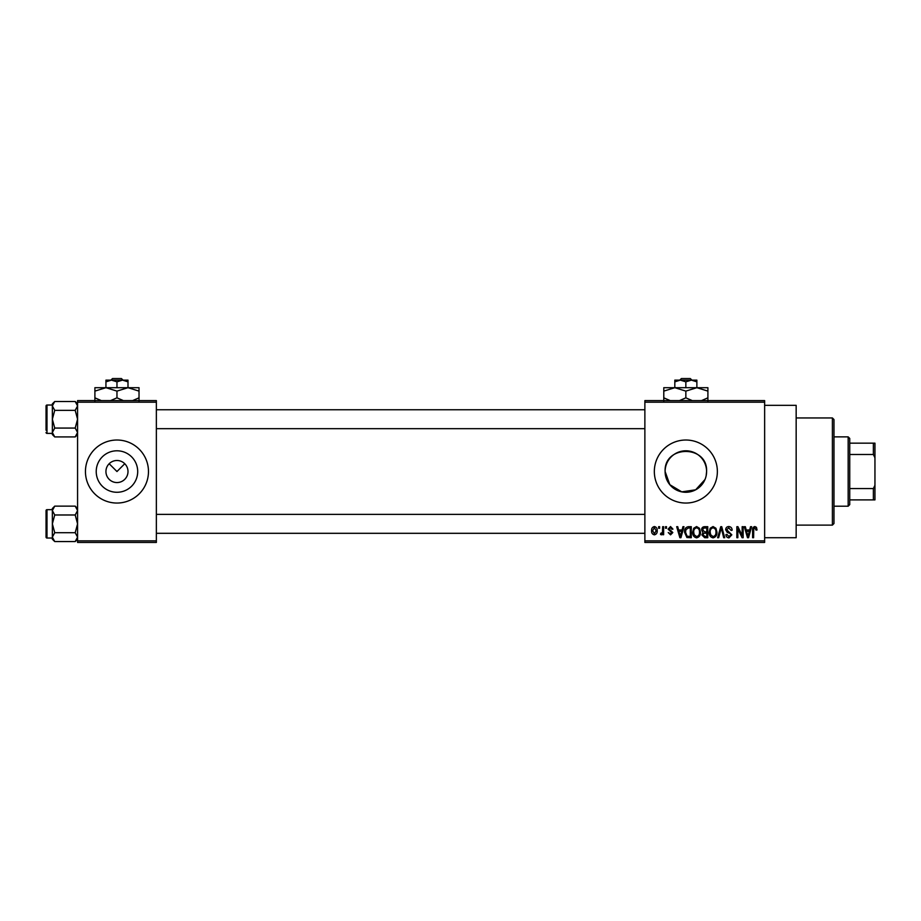 <?xml version="1.0" encoding="UTF-8"?>
<svg xmlns="http://www.w3.org/2000/svg" width="921" height="921" viewBox="0 0 921 921"><rect width="100%" height="100%" fill="white"/><g stroke="black" fill="none" stroke-linecap="round" stroke-linejoin="round"><path stroke-width="1.38" d="M105.938 471.529A11.029 11.029 0 0 0 116.967 482.558A11.029 11.029 0 0 0 127.996 471.529A11.029 11.029 0 0 0 116.967 460.5A11.029 11.029 0 0 0 105.938 471.529M96.221 471.529A20.734 20.734 0 0 0 116.967 492.275A20.734 20.734 0 0 0 137.701 471.529A20.734 20.734 0 0 0 116.967 450.795A20.734 20.734 0 0 0 96.221 471.529M85.446 471.529A31.521 31.521 0 0 0 116.967 503.05A31.521 31.521 0 0 0 148.477 471.529A31.521 31.521 0 0 0 116.967 440.019A31.521 31.521 0 0 0 85.446 471.529M704.991 479.519L695.666 489.799L681.77 491.86L669.832 484.699L665.112 471.529C663.811 444.762 707.881 444.785 706.591 471.529L706.177 475.616M706.591 471.529A20.734 20.734 0 0 1 685.846 492.275A20.734 20.734 0 0 1 665.112 471.529A20.734 20.734 0 0 1 685.846 450.795A20.734 20.734 0 0 1 706.591 471.529M654.336 471.529A31.521 31.521 0 0 0 685.846 503.05A31.521 31.521 0 0 0 717.367 471.529A31.521 31.521 0 0 0 685.846 440.019A31.521 31.521 0 0 0 654.336 471.529M764.637 405.344L796.158 405.344L796.158 537.714L764.637 537.714M109.162 463.735L116.967 471.529L124.761 463.735M764.637 402.189L644.873 402.189L644.873 400.612L764.637 400.612L764.637 542.446L644.873 542.446L644.873 540.869L764.637 540.869M658.63 526.685L659.632 526.685L659.632 528.263L658.63 528.263L658.63 526.685M665.503 526.685L666.505 526.685L666.505 528.263L665.503 528.263L665.503 526.685M682.933 526.685L683.981 526.685L680.93 537.714L679.882 537.714L676.682 526.685L677.729 526.685L678.593 529.978L682.07 529.978L682.933 526.685M699.465 528.274L700.455 532.05C700.674 535.182 699.384 537.116 696.587 537.864C693.835 537.139 692.546 535.251 692.719 532.188L693.72 528.228L696.587 526.547L699.465 528.274M715.951 528.274L716.929 532.05C717.148 535.182 715.859 537.116 713.061 537.864C710.31 537.139 709.02 535.251 709.193 532.188L710.195 528.228L713.061 526.547L715.951 528.274M728.799 526.547C730.963 526.777 732.08 528.021 732.126 530.266L731.113 530.415L728.707 527.837L726.681 529.725L731.838 534.836L728.983 537.864C727.026 537.668 726.024 536.575 725.955 534.56L726.968 534.422L728.948 536.575L730.837 534.802L730.514 533.673L727.199 532.373L725.679 529.736C725.783 527.745 726.83 526.674 728.799 526.547M750.546 526.685L751.605 526.685L748.554 537.714L747.495 537.714L744.295 526.685L745.342 526.685L746.217 529.978L749.682 529.978L750.546 526.685M644.873 402.189L644.873 540.869M756.452 527.319L757.05 529.978L756.049 530.128L754.829 527.837L753.758 528.666L753.608 537.714L752.607 537.714L752.607 530.231C752.353 528.217 753.113 526.996 754.875 526.547L756.452 527.319M742.153 526.685L743.155 526.685L743.155 537.714L742.084 537.714L737.848 528.873L737.848 537.714L736.846 537.714L736.846 526.685L737.928 526.685L742.153 535.515L742.153 526.685M720.752 526.685L721.73 526.685L724.712 537.714L723.664 537.714L721.304 527.975L718.656 537.714L717.609 537.714L720.752 526.685M704.657 526.685L707.765 526.685L707.765 537.714L704.646 537.714L701.894 534.94L702.976 532.626L701.606 529.92C701.629 527.848 702.642 526.777 704.657 526.685M688.355 526.685L691.291 526.685L691.291 537.714L686.893 537.519L684.556 532.257C684.291 529.126 685.558 527.261 688.355 526.685M670.511 526.547L672.952 529.126L671.95 529.264L670.442 527.687L669.083 528.93L672.814 532.568L670.546 534.848L668.232 532.557L670.511 533.708L671.812 532.729L668.082 529.138L670.511 526.547M662.636 526.685L663.638 526.685L663.638 534.71L662.636 534.71L662.636 533.432L661.439 534.848L660.495 534.422L660.771 533.271L662.452 532.488L662.636 526.685M654.405 526.547C656.431 527.054 657.364 528.447 657.191 530.692C657.364 532.96 656.431 534.341 654.405 534.848C652.39 534.353 651.469 533.006 651.608 530.784C651.412 528.481 652.344 527.065 654.405 526.547M156.363 542.446L77.571 542.446L77.571 540.869L156.363 540.869L156.363 542.446M156.363 402.189L77.571 402.189L77.571 400.612L156.363 400.612L156.363 540.869M77.571 402.189L77.571 540.869M748.416 534.479L749.349 531.267L746.551 531.267L747.956 536.563L748.416 534.479M713.05 536.575C715.203 535.976 716.158 534.468 715.928 532.039C716.066 529.771 715.11 528.366 713.073 527.837C710.977 528.401 710.022 529.874 710.206 532.223L710.632 534.721L713.05 536.575M706.764 536.425L706.764 533.132L703.828 533.236L702.896 534.767L705.014 536.425L706.764 536.425M706.764 531.843L706.764 527.975L703.598 528.113L702.608 529.92L704.784 531.843L706.764 531.843M696.575 536.575C698.728 535.976 699.684 534.468 699.453 532.039C699.592 529.771 698.636 528.366 696.598 527.837C694.503 528.401 693.548 529.874 693.732 532.223L694.146 534.721L696.575 536.575M690.29 536.425L690.29 527.975L688.482 527.975L685.961 529.587L685.558 532.28L687.078 536.206L690.29 536.425M680.792 534.479L681.724 531.267L678.938 531.267L680.331 536.563L680.792 534.479M654.428 533.708L656.189 530.703L654.37 527.687L652.609 530.703L654.428 533.708M832.4 417.95L833.977 419.527L833.977 523.531L832.4 525.108L832.4 417.95L796.158 417.95M77.571 434.551L75.2 436.922L54.73 436.922L52.359 432.502L54.73 428.069L52.359 419.216L54.73 410.352L52.359 405.931L54.73 401.498L52.359 403.87L52.359 405.931L52.359 405.033L46.994 405.033A0.944 0.944 0 0 0 46.05 405.977L46.05 430.245M46.05 408.187L46.05 405.977A0.944 0.944 0 0 1 46.994 405.033L46.994 433.4A0.944 0.944 0 0 1 46.05 432.444M46.994 433.4L52.359 433.4M77.571 403.87L75.2 401.498L54.73 401.498M75.2 401.498L77.571 405.931L75.2 410.352L54.73 410.352M75.2 410.352L77.571 419.216L75.2 428.069L54.73 428.069M75.2 428.069L77.571 432.502L75.2 436.922M52.359 405.931L52.359 434.551L54.73 436.922M848.16 506.205L848.16 436.865L849.738 438.442L849.738 504.627L848.16 506.205L833.977 506.205M848.16 436.865L833.977 436.865M874.95 499.896L873.373 499.896L873.373 488.579L874.95 485.263L874.95 499.896M849.738 499.896L873.373 499.896M849.738 443.162L874.95 443.162L874.95 485.263M849.738 488.579L873.373 488.579M874.95 457.795L873.373 454.49L873.373 443.162M849.738 454.49L873.373 454.49M77.571 539.188L75.2 541.56L54.73 541.56L52.359 537.139L54.73 532.706L52.359 523.853L54.73 514.989L52.359 510.568L54.73 506.136L52.359 508.507L52.359 539.188L54.73 541.56M46.05 512.813L46.05 510.614A0.944 0.944 0 0 1 46.994 509.67L46.994 538.037A0.944 0.944 0 0 1 46.05 537.081L46.05 510.614A0.944 0.944 0 0 1 46.994 509.67L52.359 509.67M46.994 538.037L52.359 538.037M77.571 508.507L75.2 506.136L54.73 506.136M75.2 506.136L77.571 510.568L75.2 514.989L54.73 514.989M75.2 514.989L77.571 523.853L75.2 532.706L54.73 532.706M75.2 532.706L77.571 537.139L75.2 541.56M46.05 537.081L46.05 534.882M681.39 378.554L679.744 380.131L681.39 378.554L690.301 378.554L691.947 380.131L690.301 378.554M685.846 381.835L691.36 380.131L674.817 380.131L674.817 381.835L680.331 380.131L685.846 381.835L685.846 387.695M674.817 381.835L674.817 387.695L707.904 387.695L707.904 397.837L701.48 400.612M696.875 381.835L696.875 380.131L691.36 380.131L696.875 381.835L696.875 387.695L707.904 391.114M670.223 400.612L663.788 397.837L663.788 387.695L674.817 387.695L685.846 391.114L685.846 397.837L679.422 400.612M663.788 397.837L663.788 401.245M663.788 391.114L674.817 387.695M685.846 391.114L696.875 387.695M692.281 400.612L685.846 397.837M707.904 401.245L707.904 397.837M112.512 378.554L110.865 380.131L112.512 378.554L121.422 378.554L123.069 380.131L121.422 378.554M116.967 381.835L122.481 380.131L105.938 380.131L105.938 381.835L111.453 380.131L116.967 381.835L116.967 387.695M105.938 381.835L105.938 387.695L139.025 387.695L139.025 397.837L132.589 400.612M127.996 381.835L127.996 380.131L122.481 380.131L127.996 381.835L127.996 387.695L139.025 391.114M101.333 400.612L94.898 397.837L94.898 387.695L105.938 387.695L116.967 391.114L116.967 397.837L110.532 400.612M94.898 397.837L94.898 401.245M94.898 391.114L105.938 387.695M116.967 391.114L127.996 387.695M123.391 400.612L116.967 397.837M139.025 401.245L139.025 397.837M832.4 525.108L796.158 525.108M644.873 409.753L156.363 409.753M644.873 428.668L156.363 428.668M156.363 533.305L644.873 533.305M156.363 514.39L644.873 514.39"/></g></svg>
